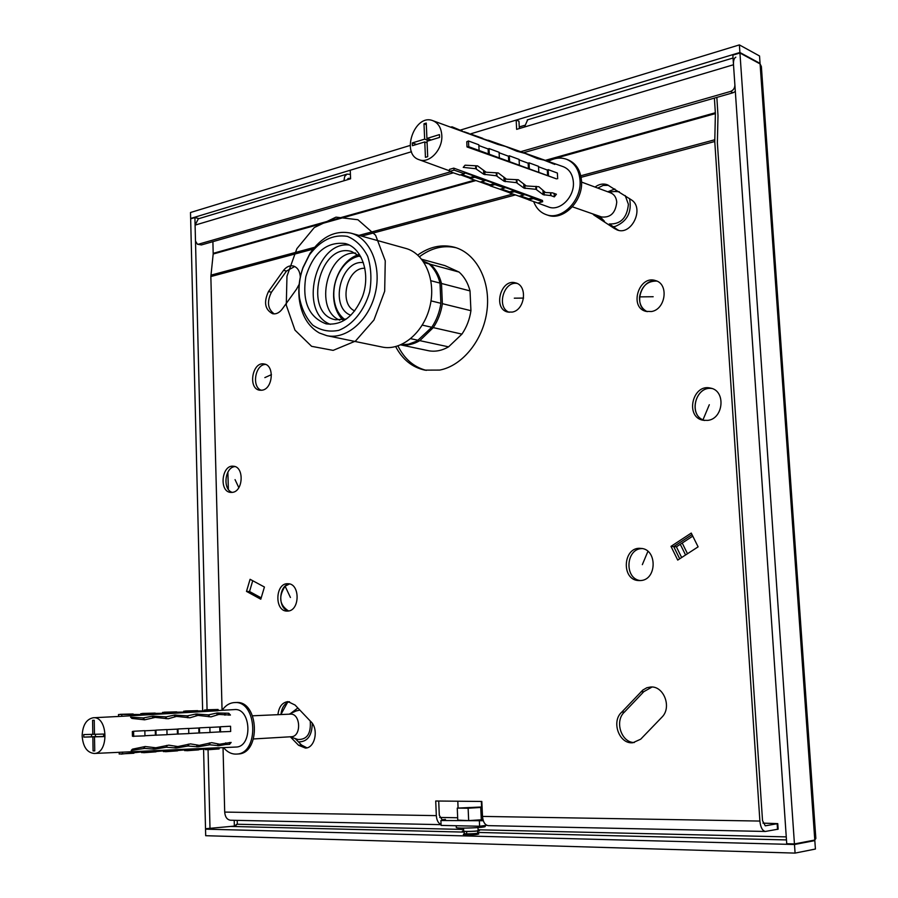 <?xml version="1.0" encoding="UTF-8"?>
<svg xmlns="http://www.w3.org/2000/svg" width="898" height="898" viewBox="0 0 898 898"><rect width="100%" height="100%" fill="white"/><g stroke="black" fill="none" stroke-linecap="round" stroke-linejoin="round"><path stroke-width="1.35" d="M225.51 744.543L229.54 744.352L231.145 742.433L219.628 744.206L211.692 742.657L199.3 745.351L190.511 743.892L177.838 746.552L168.79 745.16L155.814 747.776L145.195 746.53L132.466 749.157L131.209 750.459L144.6 748.416L154.557 749.157L166.265 747.226L176.569 747.989L188.008 746.014L198.031 746.833L209.829 744.79L218.955 745.699L225.51 744.543L225.477 742.983M95.379 734.272L95.435 736.607L97.298 736.652L92.853 736.888L93.078 750.93L94.728 750.829M228.721 713.248L216.923 713.001L208.482 714.887L196.011 714.011L187.312 715.874L174.571 715.055L166.242 716.862L152.581 716.144L143.343 717.94L130.58 717.165L131.883 718.422L144.657 719.814L155.186 717.412L168.218 718.759L176.524 716.402L189.905 717.794L197.964 715.403L211.041 716.862L218.865 714.438L230.427 715.066L228.721 713.248L228.766 715.178M229.484 742.489L229.54 744.352M93.078 750.93L94.739 750.908L94.503 736.843L103.685 736.618L103.64 734.059L94.47 734.295L94.245 720.275L92.584 720.331L92.808 734.34L94.47 734.25M103.674 736.45L94.503 736.843M92.808 734.34L83.75 734.575L83.795 737.112L95.435 736.607M83.795 737.112L92.853 736.888M91.517 734.373L91.551 736.708M218.057 710.531L234.445 709.588C251.294 707.658 252.899 747.17 235.905 747.046L219 747.821M82.133 735.889C82.627 725.236 86.331 719.197 93.224 717.76C108.086 715.998 109.163 753.635 94.189 753.467C87.027 752.659 83.009 746.799 82.133 735.889M122.397 752.075L122.599 753.95L144.904 751.559L145.005 752.535L166.759 750.56L166.871 751.525L188.075 749.583L188.176 750.548L208.841 748.64L208.953 749.583L219.123 748.932L218.977 747.697L94.189 753.467M133.589 731.253L132.343 731.533L132.433 736.27L144.948 735.889L144.847 730.68L133.589 731.253L133.69 736.483M218.034 710.733L121.758 716.301L121.881 714.426L144.163 714.516L144.23 713.528L165.962 713.259L166.029 712.294L187.199 712.035L187.267 711.081L207.909 710.846L207.977 709.903L218.124 709.499L218.034 710.733M93.224 717.76L121.758 716.301M144.859 730.804L155.287 730.276L155.399 735.181L167.028 734.71L166.916 729.569L155.96 730.13L156.061 735.294M144.96 735.731L155.399 735.181M155.287 730.276L155.96 730.13M166.927 729.647L177.321 729.12L177.434 734.059L188.793 733.599L188.67 728.435L177.984 728.974L178.107 734.171M167.039 734.62L177.434 734.059M177.321 729.12L177.984 728.974M188.681 728.503L198.806 727.997L198.918 732.97L209.997 732.521L209.874 727.335L199.457 727.851L199.592 733.082M188.793 733.509L198.918 732.97M198.806 727.997L199.457 727.851M209.874 727.402L219.741 726.909L219.864 731.904L230.685 731.477L230.55 726.246L220.403 726.763L220.538 732.016M210.009 732.431L219.864 731.904M219.741 726.909L220.403 726.763M118.637 716.29L118.457 714.55L121.881 714.426M120.141 714.325L133.129 713.977M133.072 714.797L144.163 714.516M140.896 714.482L140.806 713.663L144.23 713.528M142.49 713.427L155.186 713.091M155.152 713.528L165.962 713.259M162.628 713.225L162.538 712.417L166.029 712.294M164.255 712.181L176.704 711.867M176.67 712.294L187.199 712.035M183.809 712.013L183.72 711.216L187.267 711.081M185.471 710.98L197.672 710.666M197.65 711.093L207.909 710.846M204.463 710.812L204.374 710.037L207.977 709.903M206.147 709.802L218.124 709.499M119.277 752.333L119.165 754.006L133.881 753.242M122.599 753.95L121.309 754.129M144.904 751.559L133.78 752.344M145.005 752.535L141.57 752.591L141.626 751.851M155.994 751.839L143.714 752.715M166.759 750.56L155.938 751.334M166.871 751.525L163.38 751.581L163.425 750.863M177.568 750.851L165.558 751.705M188.075 749.583L177.512 750.346M188.176 750.548L184.629 750.605L184.674 749.886M198.615 749.875L186.851 750.728M208.841 748.64L198.559 749.381M208.953 749.583L205.339 749.639L205.384 748.943M219.123 748.932L207.606 749.763M222.12 710.296C225.499 705.435 229.63 702.853 234.501 702.573C257.344 700.328 259.544 753.837 236.5 754.084C231.605 754.298 227.284 752.142 223.535 747.607M234.501 702.573L236.14 702.517C258.983 700.272 261.183 753.725 238.15 753.972L236.5 754.084M252.607 715.796L290.29 714.135C300.673 713.091 301.728 736.674 291.266 736.73L253.539 738.953M295.913 711.036L299.595 710.116M310.237 721.038C311.146 733.655 307.026 739.806 297.855 739.481L297.148 739.234M280.984 714.348L287.506 702.449M432.78 120.658C438.224 122.903 441.232 127.785 441.805 135.317C442.882 149.573 429.255 164.031 419.085 159.687C400.474 153.985 414.64 113.271 432.78 120.658L497.963 144.443L505.473 146.43L516.81 151.212L525.184 153.446L537.386 158.598L543.806 160.069L554.818 164.424L542.819 159.485L563.293 166.702C569.321 169.161 572.677 174.313 573.373 182.159C574.675 197.021 559.735 211.737 548.476 206.967L534.198 201.747M550.979 195.618L543.167 194.664L535.971 189.321L523.927 188.075L516.473 182.664L504.126 181.284L496.414 175.795L483.753 174.268L475.749 168.723L463.233 167.376L465.063 165.198L477.556 165.872L486.166 172.236L498.199 172.91L506.528 179.196L518.258 179.735L526.295 185.953L538.845 186.728L545.513 192.52L552.427 192.846L556.412 194.237L554.313 196.875L550.979 195.618L550.822 192.834M534.86 157.543L534.826 156.858L542.819 159.485M495.404 143.411L499.894 144.342L534.826 156.858M474.806 136.036L495.382 142.849M424.776 141.929L425.439 157.341L427.706 156.667L427.033 141.244L439.571 137.416L439.448 134.61L426.92 138.449L426.247 123.071L423.991 123.778L424.653 139.134L412.294 142.917L412.418 145.701L424.776 141.929L427.1 142.771M412.294 142.917L416.571 144.432M424.653 139.134L428.784 140.627M426.92 138.449L431.051 139.931M498.716 188.782L509.671 192.789M480.228 182.025L490.185 185.639M556.513 178.87L467.005 146.935L468.734 146.7L556.513 178.87M468.734 146.7L468.464 140.964L466.769 141.738L467.005 146.935M460.741 174.908L469.834 178.186M526.688 199.008L527.777 199.401M448.843 170.564L449.46 170.766M474.784 135.542L478.376 136.743M464.12 131.759L469.059 133.454M542.459 200.434L453.759 168.128L449.539 169.352L449.415 171.473L459.843 175.043L464.491 173.718L464.333 172.663L474.593 176.21L470.182 177.456L470.114 178.567L480.239 182.036L484.864 180.745L484.763 180.094L494.719 183.54L490.241 184.763L490.185 185.864L500.006 189.231L504.698 187.951L504.597 187.312L514.262 190.645L509.727 191.869L509.66 192.947L519.212 196.213L523.961 194.945L523.86 194.316L533.244 197.56L528.653 198.772L528.596 199.839L537.868 203.004L542.673 201.747L542.459 200.434M423.991 123.778L426.314 124.642M453.759 168.128L454.085 170.126L449.415 171.473M454.085 170.126L464.491 173.718M461.954 174.627L470.182 177.456M474.593 176.21L474.761 177.254L470.114 178.567M474.761 177.254L484.864 180.745M481.609 181.8L490.241 184.763M494.719 183.54L494.888 184.573L490.185 185.864M494.888 184.573L504.698 187.951M501.376 189.007L509.727 191.869M514.262 190.645L514.431 191.667L509.66 192.947M514.431 191.667L523.961 194.945M520.571 196L528.653 198.772M533.244 197.56L533.412 198.559L528.596 199.839M533.412 198.559L542.673 201.747M452.076 127.471L452.109 126.831L462.481 131.142M450.919 127.056L452.109 126.831M472.404 134.644L482.787 138.359M492.519 141.738L498.85 143.972M512.051 148.63L516.844 150.314M531.021 155.32L534.366 156.499M468.464 140.964L478.825 144.791L479.094 150.494M478.937 145.577L488.13 148.967L488.389 154.344M488.13 148.967L489.028 148.563L489.298 154.22M489.028 148.563L499.086 152.278L499.355 157.902M499.153 152.761L508.436 156.196L508.706 161.595M508.436 156.196L509.323 155.792L509.604 161.472M509.323 155.792L519.078 159.406L519.37 165.041M519.156 159.878L528.147 163.2L528.428 168.633M528.147 163.2L529.034 162.819L529.326 168.521M529.034 162.819L538.508 166.321L538.8 171.989M538.576 166.792L547.297 170.014L547.589 175.469M547.297 170.014L548.173 169.632L548.476 175.368M548.173 169.632L557.377 173.045L557.68 178.736M552.539 163.627L552.506 162.987M554.313 196.875L554.122 193.362M548.352 161.438C554.56 157.88 560.644 157.161 566.604 159.305C574.63 162.785 579.109 169.812 580.041 180.386C581.814 200.636 561.654 220.751 546.231 214.656C540.327 212.534 536.14 208.179 533.67 201.567M566.604 159.305L568.086 159.866C576.112 163.357 580.591 170.373 581.522 180.936C583.296 201.163 563.147 221.256 547.724 215.161L546.231 214.656M581.567 182.081L610.629 192.846C614.288 194.383 616.32 197.493 616.746 202.162C615.579 212.927 610.528 217.866 601.593 216.968L572.396 206.809M625.21 195.573L628.398 204.273C627.085 217.832 620.731 224.399 609.327 223.961L616.937 229.327L614.21 228.395L617.195 229.967C631.474 235.837 644.719 208.325 631.53 199.951L607.25 184.719C603.153 183.315 599.078 184.101 595.037 187.076M614.389 191.51L619.283 191.712M682.211 543.032L687.498 553.74M680.28 544.289L685.567 554.998L680.28 544.289M364.835 268.289C346.998 267.166 338.322 303.838 354.699 310.91M358.28 254.751C350.624 257.333 344.383 262.912 339.545 271.465C335.336 279.312 333.36 287.674 333.607 296.553C334.101 306.375 337.177 314.154 342.811 319.913M359.795 255.986C351.455 257.625 344.63 263.069 339.343 272.296C335.414 279.615 333.562 287.427 333.809 295.734C334.393 306.353 338.03 314.278 344.72 319.508M363.342 262.62C340.488 259.544 329.139 307.666 350.826 315.254M692.773 536.117L676.407 546.826L681.661 557.523L676.407 546.826L673.713 546.601L679.696 558.792L673.713 546.601L692.021 534.602L673.713 546.601L670.997 546.366L691.258 533.075L698.105 546.848L677.721 560.083L670.997 546.366M456.285 827.35L456.285 827.485C456.678 828.854 487.042 827.653 485.167 826.351L485.122 825.498M457.789 820.402L457.262 808.099L481.564 806.999L481.384 801.454M457.262 808.099L468.127 808.234L468.666 820.604M468.127 808.234L480.744 807.448L481.306 819.784M480.744 807.448L482.058 806.718M246.501 591.4L250.082 579.3L264.427 587.023L260.79 599.213L246.501 591.4L249.532 591.501L252.731 580.725M261.296 390.293C251.384 386.993 255.178 364.262 265.628 364.431C255.178 364.262 251.384 386.993 261.296 390.293M262.25 390.17L259.769 390.226C247.624 388.868 252.248 361.243 264.169 363.993C274.676 365.149 272.97 388.711 262.25 390.17M445.43 819.953L440.907 820.514L483.304 820.738M261.195 597.866L249.532 591.501M288.561 610.966C277.628 609.091 278.481 585.126 289.515 583.947L285.115 586.192C278.257 596.788 279.413 605.05 288.561 610.966M232.29 492.396C222.412 489.736 224.781 467.151 234.995 466.59C224.781 467.151 222.412 489.736 232.29 492.396M640.229 580.579C623.998 578.593 625.872 548.341 642.193 548.588C625.872 548.341 623.998 578.593 640.229 580.579M702.977 419.86L704.582 420.489C688.059 416.167 695.03 385.68 711.923 388.497C696.017 385.792 688.081 413.765 702.977 419.86L709.308 404.729M509.166 312.279C496.302 307.644 503.43 281.108 516.956 283.398C503.43 281.108 496.302 307.644 509.166 312.279M639.533 296.879C639.196 303.995 641.767 308.934 647.234 311.662C632.417 306.297 641.419 277.549 656.865 281.096C647.458 280.849 641.677 286.114 639.533 296.879L653.172 296.733M426.303 370.38C413.866 367.136 404.414 358.987 397.96 345.943M419.467 256.716C431.242 247.938 443.455 244.941 456.117 247.747M634.336 742.523C621.214 742.769 614.277 720.892 624.525 711.991L643.832 691.651L652.06 687.026M306.959 747.832L301.605 745.082L295.161 738.549M280.973 714.55C281.691 707.602 284.531 703.325 289.47 701.697M603.209 219.965L594.633 214.555M597.776 188.086L603.097 185.437L608.586 185.325M618.587 230.337L616.937 229.327M274.193 313.896C267.66 308.991 266.751 301.773 271.443 292.22L286.507 271.061L294.724 266.493M438.707 801.038L439.302 815.272L442.175 819.795L445.408 819.414M716.851 97.388L717.996 115.674L717.367 142.681L762.525 820.626L765.264 825.823L777.769 823.623L762.974 823.129M488.344 825.644L488.209 825.644C484.931 825.038 483.034 821.962 482.495 816.405L481.822 801.454L435.721 801.005L436.327 815.631C436.709 820.345 438.291 823.298 441.075 824.487M640.712 739.177L632.944 742.713C619.261 744.554 610.921 721.509 621.742 712.148L642.811 690.057L646.886 687.722L650.68 687.004C663.622 685.791 671.929 706.861 662.275 716.817L640.712 739.177M777.769 823.657L778.139 829.168L765.354 831.458C762.391 830.796 760.561 827.327 759.888 821.064L714.763 141.502L715.392 113.597L714.393 98.095M212.905 241.652L213.185 254.022L210.85 276.55L222.064 710.307M287.843 611.067L287.057 611.089C274.159 611.415 275.181 582.589 288.011 583.734C300.213 583.487 300.078 610.73 287.843 611.067M232.391 492.373L230.764 492.418C218.775 491.88 221.671 464.311 233.514 466.242C244.357 466.736 243.313 491.419 232.391 492.373M640.543 580.557L638.86 580.579C620.787 580.31 622.909 546.209 640.835 548.397C657.403 548.858 657.145 579.985 640.543 580.557M707.714 420.387L703.246 420.286C684.669 417.346 692.459 383.221 710.621 388.127C726.089 390.753 723.552 418.872 707.714 420.387M512.208 312.089L507.718 312.033C492.564 308.934 500.826 278.144 515.575 282.892C527.901 285.463 525.061 310.113 512.208 312.089M651.42 311.539L645.864 311.359C628.791 307.329 638.983 274.732 655.551 280.591C669.1 283.914 665.687 309.484 651.42 311.539M417.738 255.054C429.738 246.557 442.063 243.975 454.691 247.309C476.277 253.348 490.712 280.782 487.019 310.293C483.494 339.814 462.549 365.823 439.706 370.077L424.855 370.133C412.193 367.349 402.472 359.514 395.681 346.617M277.931 714.685C278.863 706.816 282.197 702.461 287.944 701.596L295.049 705.031L310.618 721.408C318.981 728.66 315.198 748.09 305.443 748.079L298.563 745.273L290.391 736.899M596.44 215.868L591.894 213.589M593.69 214.914L614.21 228.395M299.191 284.262L296.531 289.167L282.589 308.564C279.705 312.616 276.404 314.345 272.678 313.739C264.921 309.664 263.529 302.267 268.48 291.547L283.543 270.354C286.473 266.728 289.728 265.269 293.287 265.976C297.519 267.335 299.865 271.016 300.325 277.022M223.03 747.63L224.702 812.084C225.117 816.978 227.037 819.683 230.449 820.233L230.584 820.233M457.677 817.752L439.717 817.438M457.778 820.11L468.599 820.615L481.755 819.762L482.843 819.077M440.907 820.514L441.109 825.408L479.611 826.239L486.783 825.273M479.611 826.239L479.386 821.255M460.607 130.03L739.38 44.9L739.907 52.488L470.384 133.925L516.17 120.096L516.631 129.346L524.477 127.011L527.687 119.771M198.806 218.663L346.998 174.111L350.411 174.392M346.998 174.111L344.675 176.479L343.934 180.779L350.579 178.803L350.254 170.227L411.486 151.728L190.645 218.45L190.499 212.512L410.15 145.442M350.568 178.646L348.379 178.354L347.099 179.836M450.493 171.844L198.436 244.211L197.414 244.234L195.483 241.034L195.091 225.117L198.335 218.809M453.355 172.82L201.41 244.941L197.414 244.234M735.327 91.461L733.082 92.741L523.601 152.705M516.17 120.096L518.965 121.208L519.336 128.537M735.832 57.18C734.081 58.101 733.307 60.626 733.498 64.746L734.89 85.018C734.811 88.172 733.352 90.316 730.512 91.45L520.705 151.683L506.955 146.823M524.477 125.372L519.257 126.932M732.847 55.137L739.941 53.004L760.09 63.915L761.369 66.531L815.844 838.463L814.789 840.045L794.438 843.929L786.727 843.727L732.847 55.137M739.941 53.004L794.438 843.929M234.21 820.312L234.367 826.093L205.519 828.731L203.577 749.067M234.367 826.093L237.106 824.252L234.681 826.53L231.224 826.452M202.645 710.89L190.657 218.843L194.911 217.563L198.963 218.618M210.009 828.843L208.055 749.74M207.068 709.757L194.911 217.563M759.484 63.59L760.056 63.421L759.528 55.968L739.38 44.9M739.907 52.488L760.056 63.421M191.364 218.641L190.645 218.45M812.174 840.539L814.823 840.607L794.483 844.502L795.078 853.1L205.687 835.701L205.53 829.157L208.673 828.809M795.078 853.1L815.418 849.037L814.823 840.607M478.69 833.916C477.758 834.568 473.65 834.893 466.365 834.915L463.39 834.455M794.483 844.502L205.53 829.157M423.081 261.06L429.031 263.911C434.295 268.648 437.943 275.035 439.998 283.094L440.884 303.3C439.582 312.156 436.54 320.148 431.77 327.265L417.099 341.004L408.5 344.215L401.069 344.742M431.77 327.265L422.284 325.11M418.288 340.32L410.734 338.692M421.723 259.264L444.959 265.628L459.103 272.083C464.333 276.741 467.97 283.016 470.024 290.907L470.934 310.697L442.377 303.67L441.49 283.476C439.448 275.439 435.788 269.052 430.535 264.315L423.025 260.992M470.934 310.697C469.654 319.362 466.657 327.164 461.931 334.123L448.562 346.853L419.793 340.645C413.507 344.327 407.176 345.73 400.777 344.866M419.793 340.645L433.274 327.613C438.044 320.496 441.075 312.515 442.377 303.67M448.562 346.853C442.119 350.557 435.62 351.881 429.087 350.837L400.733 344.888M459.103 272.083L430.535 264.315M470.024 290.907L441.49 283.476M461.931 334.123L433.274 327.613M351.051 233.188L405.761 248.409C424.911 253.472 436.372 280.445 429.895 306.577C423.665 332.754 401.294 351.253 382.088 347.032L326.816 335.661L319.362 332.99C308.182 326.591 301.481 315.321 299.259 299.191C298.069 288.505 299.337 277.886 303.075 267.323L310.001 253.348C321.709 236.634 335.392 229.91 351.051 233.188C370.38 238.284 381.886 266.201 375.252 293.365C368.865 320.597 346.19 339.927 326.816 335.661M302.963 267.93L309.383 254.987C320.395 240.338 333.068 234.131 347.38 236.376C355.956 239.957 362.736 246.624 367.709 256.39C371.155 267.469 371.794 279.345 369.65 292.018C364.408 310.528 352.633 324.997 338.647 330.374C329.24 332.193 320.642 330.464 312.841 325.199C306.083 318.094 301.616 308.845 299.438 297.463C298.327 287.562 299.505 277.718 302.963 267.93M355.653 253.101C327.231 250.531 313.357 309.675 339.747 320.182M360.985 257.131L351.69 251.552C319.576 241.607 302.592 314.132 335.538 319.755L346.291 319.037M349.131 245.031C315.052 240.866 298.259 312.751 330.363 324.346M362.242 297.204C371.099 274.62 362.208 247.399 345.113 243.515C326.535 241.506 313.447 252.529 305.848 276.595C301.975 301.492 308.732 317.252 326.12 323.864C341.655 325.693 353.689 316.803 362.242 297.204M429.031 263.911L424.103 262.564M439.998 283.094L430.928 280.737M440.884 303.3L431.018 300.875M463.671 831.054L463.671 831.11C463.884 831.817 479.038 831.222 478.118 830.549L477.983 827.597M463.334 834.523L464.266 833.546C464.457 834.22 478.612 833.67 477.747 833.018L477.646 830.796M312.257 723.328C312.044 735.776 307.419 741.961 298.405 741.894M290.481 713.551L297.743 708.073M629.554 198.559C632.08 212.051 627.32 221.335 615.276 226.397L613.334 226.734M599.213 217.507L598.719 215.969M607.766 191.79L614.861 188.973M271.443 374.634L264.843 377.609M290.436 597.496L285.115 586.192M238.823 487.659L235.052 479.633M642.339 564.651L647.907 551.372M514.307 298.181L523.568 298.08M357.92 219.741L335.998 217.136L314.278 227.576L296.879 248.656L286.967 276.247L286.282 305.185L294.982 330.138L311.606 346.325L333.147 350.377L355.451 341.105L373.961 319.991L384.681 291.221L385.253 260.824L375.6 235.254L357.92 219.741M466.365 834.915L466.803 831.425M478.106 830.246C486.166 831.189 455.701 832.244 463.66 830.751M225.825 742.904L225.858 744.498M209.784 742.915L209.829 744.79M209.178 743.073L209.223 744.824M197.234 713.944L197.279 715.583M196.011 714.011L196.056 715.919M175.828 714.999L175.862 716.57M174.571 715.055L174.616 716.896M166.86 745.396L166.893 747.192M166.22 745.553L166.265 747.226M144.567 746.676L144.6 748.416M143.916 746.833L143.949 748.461M143.343 717.94L143.377 719.635M143.994 717.906L144.028 719.725M225.05 713.472L225.095 715.134M218.91 744.083L218.955 745.699M218.113 712.933L218.158 714.628M224.702 713.472L224.747 715.089M217.709 743.881L217.754 745.767M209.088 714.853L209.133 716.795M216.923 713.001L216.979 714.965M197.987 745.273L198.031 746.833M208.482 714.887L208.527 716.694M196.752 745.082L196.797 746.9M188.591 744.139L188.636 745.98M187.929 715.841L187.974 717.738M187.974 744.296L188.008 746.014M176.536 746.496L176.569 747.989M187.312 715.874L187.356 717.648M175.267 746.305L175.312 748.056M166.242 716.862L166.287 718.714M154.523 747.731L154.557 749.157M153.872 716.076L153.906 717.592M165.602 716.885L165.647 718.625M153.232 747.551L153.266 749.224M152.581 716.144L152.626 717.906M536.521 189.512L536.364 186.369M535.971 189.321L535.814 186.38M517.046 182.855L516.889 179.735M516.473 182.664L516.328 179.735M476.355 168.936L476.209 165.838M475.749 168.723L475.614 165.827M550.642 195.551L550.496 192.834M544.267 195.046L544.076 191.308M543.167 194.664L542.942 190.354M525.061 188.457L524.87 184.797M534.299 157.296L534.276 156.667M523.927 188.075L523.714 183.843M515.418 150.572L515.385 149.955M505.293 181.677L505.114 178.085M514.846 150.314L514.812 149.753M504.126 181.284L503.924 177.131M496.998 175.997L496.852 172.899M496.414 175.795L496.268 172.887M484.942 174.683L484.774 171.159M483.753 174.268L483.551 170.205M624.525 711.991L621.742 712.148M714.729 139.774L580.793 175.772M512.825 194.035L358.942 235.388M314.502 247.332L210.907 275.17M714.763 141.502L581.107 177.321M515.43 194.922L361.647 236.14M312.987 249.173L210.85 276.55M715.392 113.597L546.556 160.798M475.929 180.554L213.185 254.022M715.369 112.733L545.299 160.36M474.683 180.128L213.208 253.337M436.327 815.631L224.702 812.084M759.888 821.064L482.495 816.405M777.533 829.404L777.152 823.848M271.443 292.22L268.48 291.547M286.507 271.061L283.543 270.354M301.605 745.082L298.563 745.273M643.832 691.651L641.071 691.752M201.41 244.941L198.436 244.211M349.591 178.343L347.593 178.938M733.498 64.746L524.477 127.011M343.934 180.779L195.091 225.117M730.512 91.45L733.082 92.741M786.255 836.88L478.084 829.786M463.604 829.449L237.319 824.241L237.207 820.368M228.35 489.354L227.879 472.112M760.09 63.915L814.789 840.045M234.681 826.53L464.199 832.098M477.714 832.435L786.468 839.922M290.099 736.798L297.855 739.481M289.111 714.179L296.587 710.733M419.085 159.687L448.921 170.586M516.698 195.349L527.137 199.176M527.429 199.277L528.596 199.704M488.265 140.234L499.894 144.342M525.128 153.244L540.955 158.823M599.707 216.317L604.455 221.267M608.754 192.15L615.669 191.364M333.809 295.734L333.607 296.553M339.343 272.296L339.545 271.465M457.8 801.218L458.081 807.785M456.218 825.733L456.285 827.485M230.449 820.233L441.075 824.656M488.209 825.644L765.354 831.458M527.249 119.894L733.037 58.011M236.241 824.544L237.252 824.241M299.438 297.463L299.259 299.191M309.383 254.987L310.001 253.348M463.671 831.11L463.548 828.102M477.758 833.041L478.769 833.995M464.266 833.546L464.165 831.267"/></g></svg>
